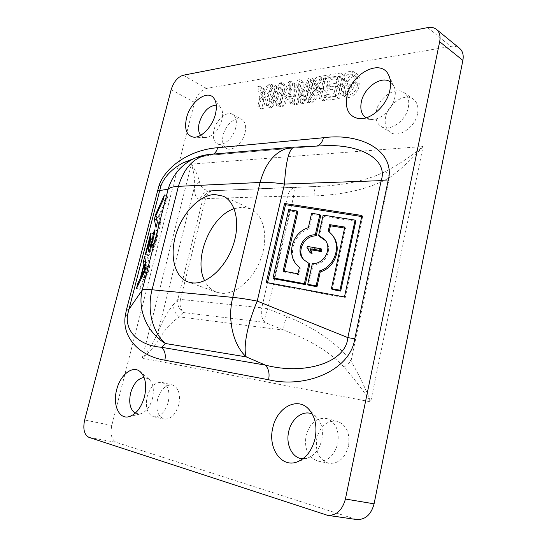 <?xml version="1.0" encoding="UTF-8"?>
<svg xmlns="http://www.w3.org/2000/svg" width="547" height="547" viewBox="0 0 547 547"><rect width="100%" height="100%" fill="white"/><g stroke="black" fill="none" stroke-linecap="round" stroke-linejoin="round"><path stroke-width="0.41" stroke-dasharray="2.73 2.05" d="M200.626 135.307L205.057 137.605C212.633 136.771 218.267 130.849 221.945 119.834C223.176 114.521 222.745 110.419 220.667 107.52L216.27 105.106M366.059 117.851L370.791 119.431C380.015 120.702 392.534 109.455 394.804 97.537C395.734 92.976 395.385 89.072 393.758 85.817L390.49 81.995M135.191 413.238L140.223 413.97C145.892 412.247 149.987 407.057 152.49 398.394C154.343 389.491 153.139 383.023 148.866 378.996L144.08 377.43M302.99 458.748L307.653 458.037C314.744 455.275 319.462 449.196 321.8 439.809C323.503 430.106 321.65 422.428 316.255 416.766L312.337 414.1M356.582 519.527L116.415 442.434C111.588 439.918 110.056 434.243 111.8 425.429L194.554 102.398C196.988 94.754 200.961 90.098 206.458 88.429L450.742 46.392C454.27 45.825 457.224 46.474 459.589 48.341M278.744 106.809L280.454 106.576L285.568 85.065L283.743 85.353L272.782 103.424L276.844 86.46L275.162 86.727L270.068 107.991L271.866 107.745L282.813 89.701L278.744 106.809L274.826 104.498L276.536 104.258L280.454 106.576M308.166 102.815L310.005 102.569L315.147 80.327L312.275 80.785L303.79 100.327L303.865 82.132L301.329 82.542L296.2 104.443L297.985 104.197L302.224 86.07L302.142 103.636L303.995 103.383L312.658 83.431L308.166 102.815L304.248 100.409L306.081 100.149L310.005 102.569M327.831 100.149L339.222 98.604L344.391 75.643L333.232 77.435L332.631 80.074L341.827 78.624L340.22 85.749L331.503 87.055L330.901 89.708L339.619 88.429L337.868 96.183L328.439 97.489L327.831 100.149L323.906 97.674L335.304 96.087L339.222 98.604M235.771 127.629C237.159 121.051 236.099 116.614 232.578 114.309C226.773 110.706 216.291 119.779 213.945 130.186C212.482 136.866 213.59 141.365 217.268 143.683C222.944 147.088 233.432 138.131 235.771 127.629M408.342 107.417C409.559 100.689 408.137 95.759 404.083 92.634C395.57 86.023 378.811 97.516 376.336 111.171C375.016 118.131 376.541 123.184 380.91 126.33C389.197 132.449 405.874 121.236 408.342 107.417M337.786 443.501C339.482 430.441 335.742 422.113 326.559 418.523C316.583 417.375 309.732 423.111 306.019 435.74C304.146 449.06 308.077 457.49 317.793 461.032C327.509 461.812 334.169 455.966 337.786 443.501M168.264 402.072C170.165 391.508 168.073 384.944 161.987 382.387C155.3 381.847 150.343 386.688 147.129 396.91C145.126 407.577 147.287 414.195 153.598 416.766C160.189 417.163 165.078 412.267 168.264 402.072M346.176 88.915L350.914 88.224L351.523 85.517L344.801 86.508L342.901 94.959L344.781 96.785L348.692 97.612C354.408 95.903 358.032 91.554 359.557 84.573C360.692 80.088 360.152 76.703 357.936 74.419L354.135 73.797C350.436 74.618 347.762 77.25 346.121 81.694L347.967 81.988C349.184 78.85 351.106 77.011 353.724 76.464L356.453 76.922C358.1 78.713 358.463 81.332 357.547 84.778C356.514 90.146 353.806 93.51 349.424 94.87L346.23 94.132L345.225 93.154L346.176 88.915L342.278 86.344L347.017 85.64L350.914 88.224M323.072 100.798L324.966 100.539L330.128 77.927L323.448 79C320.098 79.459 317.862 81.783 316.74 85.975C316.145 88.347 316.501 90.029 317.807 91.028L319.503 91.52L315.865 95.834L311.845 102.316L313.951 102.036L317.123 96.942C318.6 93.831 320.542 91.903 322.942 91.158L325.356 90.809L323.072 100.798L319.147 98.337L321.048 98.07L324.966 100.539M293.021 104.874L294.867 104.621L294.56 83.623L292.85 83.896L282.396 106.316L284.187 106.07L287.182 99.39L293.076 98.542L293.021 104.874L289.103 102.515L290.942 102.255L294.867 104.621M261.562 109.14L263.21 108.921L265.37 99.957L273.274 87.028L271.408 87.329L264.96 97.879L263.565 88.587L261.74 88.874L263.722 100.197L261.562 109.14L257.651 106.891L259.299 106.658L263.21 108.921M178.807 404.541C175.669 414.626 170.787 419.467 164.175 419.05C157.83 416.486 155.635 409.922 157.584 399.358C160.756 389.232 165.693 384.452 172.408 385.013C178.52 387.563 180.654 394.072 178.807 404.541M348.548 445.996C345 458.304 338.374 464.068 328.679 463.275C318.956 459.753 314.997 451.405 316.802 438.243C320.453 425.771 327.27 420.117 337.239 421.279C346.415 424.855 350.189 433.094 348.548 445.996M417.546 113.755C415.146 127.424 398.544 138.432 390.243 132.312C385.867 129.167 384.329 124.148 385.614 117.256C388.028 103.739 404.718 92.464 413.238 99.075C417.299 102.2 418.735 107.089 417.546 113.755M245.07 132.654C242.772 143.068 232.311 151.895 226.602 148.483C222.903 146.158 221.767 141.68 223.197 135.054C225.501 124.737 235.969 115.793 241.801 119.41C245.343 121.721 246.43 126.138 245.07 132.654M318.751 145.981L209.631 155.245L195.963 157.775M316.679 146.076L210.506 155.198L212.612 154.288L208.12 154.603M234.143 208.687L242.171 207.142L250.793 208.906C263.599 214.595 268.7 236.304 261.268 257.63C253.965 278.991 235.825 294.785 221.453 293.274L216.639 292.221C211.409 290.252 207.402 286.409 204.626 280.693M294.539 147.116L318.744 145.981M314.067 195.915C314.347 190.103 315.079 186.971 316.248 186.506L295.749 187.211C291.79 187.771 289.076 190.739 287.619 196.113L293.575 196.558L314.067 195.915C344.788 194.787 369.991 188.674 389.676 177.59C401.389 168.941 412.513 158.575 423.063 146.48C410.954 156.421 398.462 164.736 385.58 171.43C368.623 179.915 346.839 184.879 320.227 186.336L211.983 190.698C207.354 191.792 204.298 194.629 202.821 199.217L177.85 299.435C176.982 304.911 178.91 309.294 183.642 312.59L264.953 322.388C264.379 319.298 265.309 314.757 267.743 308.768L293.575 196.558C293.896 190.78 294.703 187.662 295.995 187.197L209.952 190.746C204.154 190.534 200.619 187.375 199.34 181.276C198.267 176.449 195.641 170.719 191.443 164.079C193.987 172.585 195.019 180.093 194.547 186.602C194.329 194.821 196.161 199.04 200.038 199.265L205.535 198.582L287.619 196.113L261.76 307.824L180.462 299.414L205.535 198.582C206.957 193.72 209.617 191.026 213.535 190.506L209.016 190.917C204.482 191.99 201.487 194.773 200.038 199.265M173.878 304.002C168.161 310.785 162.862 320.091 157.987 331.913C154.596 340.644 149.358 349.376 142.261 358.107L370.695 401.847C365.136 387.508 358.565 373.936 350.996 361.123C336.795 343.072 315.407 328.193 286.833 316.487L267.743 308.768L261.76 307.824C260.604 313.841 261.671 318.696 264.953 322.388L283.859 330.156C310.388 340.07 330.463 352.432 344.084 367.235C353.711 378.141 362.579 389.676 370.695 401.847L423.063 146.48L191.443 164.079L142.261 358.107C150.042 351.523 155.97 344.801 160.039 337.937C165.426 328.706 171.929 321.698 179.553 316.918L183.642 312.59C180.414 309.226 179.348 304.836 180.462 299.414L177.85 299.435L173.878 304.002C173.016 309.383 174.91 313.684 179.553 316.918L283.859 330.156C283.394 327.085 284.385 322.532 286.833 316.487M199.34 181.276L194.547 186.602L157.987 331.913L160.039 337.937M344.084 367.235L350.996 361.123L389.676 177.59L385.58 171.43M316.248 186.506L209.016 190.917L316.248 186.506M361.745 216.557L362.599 216.694L361.977 215.491M362.599 216.694L345.178 297.814L267.346 283.312L267.497 282.655M332.179 289.513L345.526 228.215L344.61 228.072M329.144 231.689L333.048 236.154M308.617 285.172L313.192 264.639C325.226 265.172 333.362 249.377 325.581 240.694M319.482 236.42L323.968 216.297L355.762 221.309M284.242 271.298L284.078 272.03L298.867 274.703L300.289 268.372L299.366 267.51M297.643 265.774C287.093 254.307 293.739 233.405 309.205 228.81L312.44 214.479L320.658 215.778M303.941 259.866L309.869 264.051M274.026 278.806L289.671 210.889L297.759 212.168M321.964 249.829L308.139 247.476L307.886 248.612M308.303 248.96L310.477 253.001M267.346 283.312L266.293 282.437M345.178 297.814L344.466 296.973M345.526 228.215L344.829 227.073M323.968 216.297L323.174 215.108M313.192 264.639L312.344 263.661M329.068 232.051L328.296 230.93M284.078 272.03L283.1 271.093M289.671 210.889L288.734 209.692M312.44 214.479L311.599 213.289M309.205 228.81L308.351 227.689M300.289 268.372L299.387 267.415M298.867 274.703L297.951 273.773M308.139 247.476L307.27 246.43M195.997 157.762L210.506 155.198L213.501 154.097M141.194 284.269L139.895 289.301L148.162 272.55L149.584 267.025L148.107 257.439L146.822 262.416L147.321 265.063L143.615 279.476L141.194 284.269L138.835 283.647M139.895 289.301L136.524 288.413M147.977 268.529L148.292 270.211L144.531 277.657L147.512 266.068L147.977 268.529L145.625 267.9M148.162 272.55L144.668 271.62M149.584 267.025L146.097 266.088M148.107 257.439L144.757 256.536M146.822 262.416L145.529 262.068M147.321 265.063L145.899 264.68M143.615 279.476L141.174 278.833M148.292 270.211L145.242 269.391M147.512 266.068L146.035 265.671M144.531 277.657L142.056 277.001M157.734 230.848L155.84 240.817L153.372 247.77C153.057 246.793 153.249 244.304 153.946 240.304L154.145 234L148.579 255.599L149.201 255.073L153.386 238.82L152.613 244.584C151.929 248.598 151.745 251.121 152.059 252.16L152.285 252.14C153.392 250.635 154.774 246.711 156.428 240.365C157.912 234.574 158.404 231.408 157.898 230.868L154.569 229.972M156.428 240.365L152.962 239.408M156.551 235.251L153.133 234.301M155.84 240.817L152.811 239.983M153.399 247.777L150.726 247.046M153.946 240.304L150.569 239.374M154.473 234.007L151.136 233.084M154.145 234L151.15 233.172M148.579 255.599L145.235 254.69M149.201 255.073L145.837 254.164M153.386 238.82L150.767 238.095M152.613 244.584L149.933 243.853M152.285 252.14L148.852 251.203M158.938 217.159L166.507 201.111L167.826 195.956L158.951 215.327L157.666 220.318L159.478 228.482L160.811 223.272L159.321 218.055L158.938 217.159L155.615 216.222M166.507 201.111L163.081 200.127M167.826 195.956L164.408 194.978M158.951 215.327L156.394 214.609M157.666 220.318L156.77 220.065M159.478 228.482L156.025 227.525M160.811 223.272L157.372 222.308M347.017 85.64L347.632 82.918L351.523 85.517M347.632 82.918L340.904 83.937L344.801 86.508M340.904 83.937L338.99 92.422L342.901 94.959M338.99 92.422L340.87 94.248L344.781 95.062L348.692 97.612M344.781 95.062C350.497 93.332 354.128 88.956 355.673 81.954L359.557 84.573M355.673 81.954C356.815 77.442 356.275 74.043 354.066 71.766L350.265 71.151L354.135 73.797M350.265 71.151C346.559 71.985 343.885 74.631 342.237 79.096L346.121 81.694M342.237 79.096L344.084 79.39L347.967 81.988M344.084 79.39C345.307 76.238 347.229 74.385 349.848 73.831L353.724 76.464M349.848 73.831L352.583 74.276C354.224 76.074 354.579 78.7 353.656 82.159L357.547 84.778M353.656 82.159C352.617 87.554 349.902 90.939 345.513 92.313L349.424 94.87M345.513 92.313L342.319 91.581L341.321 90.604L345.225 93.154M341.321 90.604L342.278 86.344M335.304 96.087L340.514 73.038L344.391 75.643M340.514 73.038L329.356 74.864L333.232 77.435M329.356 74.864L328.747 77.517L332.631 80.074M328.747 77.517L337.95 76.033L341.827 78.624M337.95 76.033L336.33 83.185L340.22 85.749M336.33 83.185L327.605 84.525L331.503 87.055M327.605 84.525L327.003 87.185L330.901 89.708M327.003 87.185L335.721 85.879L339.619 88.429M335.721 85.879L333.957 93.66L337.868 96.183M333.957 93.66L324.521 95L328.439 97.489M324.521 95L323.906 97.674M321.048 98.07L326.251 75.37L330.128 77.927M326.251 75.37L319.564 76.464C316.214 76.936 313.978 79.274 312.843 83.486L316.74 85.975M312.843 83.486C312.248 85.865 312.604 87.554 313.903 88.552L315.598 89.045L319.503 91.52M315.598 89.045L314.183 90.269L318.087 92.737M314.183 90.269L307.927 99.896L311.845 102.316M307.927 99.896L310.026 99.602L313.951 102.036M310.026 99.602L313.212 94.487C314.696 91.356 316.638 89.421 319.038 88.669L322.942 91.158M319.038 88.669L321.451 88.306L325.356 90.809M321.451 88.306L319.147 98.337M318.833 79.11L323.742 78.317L322.06 85.66L317.636 86.337L315.352 86.159L314.696 83.206C315.448 80.758 316.822 79.39 318.833 79.11L322.716 81.633L327.626 80.86L325.957 88.17L321.533 88.833L319.25 88.648L318.593 85.701C319.332 83.267 320.706 81.906 322.716 81.633M323.742 78.317L327.626 80.86M322.06 85.66L325.957 88.17M314.696 83.206L318.593 85.701M317.636 86.337L321.533 88.833M306.081 100.149L311.27 77.824L315.147 80.327M311.27 77.824L308.399 78.289L312.275 80.785M308.399 78.289L301.322 94.528L305.233 96.949M301.322 94.528L299.872 97.92L303.79 100.327M299.872 97.92L299.982 79.671L303.865 82.132M299.982 79.671L297.452 80.081L301.329 82.542M297.452 80.081L292.276 102.07L296.2 104.443M292.276 102.07L294.067 101.824L297.985 104.197M294.067 101.824L298.341 83.623L302.224 86.07M298.341 83.623L298.218 101.243L302.142 103.636M298.218 101.243L300.071 100.99L303.995 103.383M300.071 100.99L308.775 80.949L312.658 83.431M308.775 80.949L304.248 100.409M290.942 102.255L290.683 81.188L294.56 83.623M290.683 81.188L288.973 81.469L292.85 83.896M288.973 81.469L278.471 103.992L282.396 106.316M278.471 103.992L280.269 103.739L284.187 106.07M280.269 103.739L283.278 97.024L287.182 99.39M283.278 97.024L289.165 96.163L293.076 98.542M289.165 96.163L289.103 102.515M289.288 83.588L289.192 93.694L284.454 94.399L289.288 83.588L293.171 86.009L293.096 96.081L288.358 96.771L293.171 86.009M289.096 87.582L292.994 89.988M289.192 93.694L293.096 96.081M284.454 94.399L288.358 96.771M276.536 104.258L281.684 82.665L285.568 85.065M281.684 82.665L279.859 82.959L283.743 85.353M279.859 82.959L268.871 101.12L272.782 103.424M268.871 101.12L272.967 84.088L276.844 86.46M272.967 84.088L271.285 84.368L275.162 86.727M271.285 84.368L266.15 105.708L270.068 107.991M266.15 105.708L267.948 105.455L271.866 107.745M267.948 105.455L278.922 87.322L282.813 89.701M278.922 87.322L274.826 104.498M259.299 106.658L261.473 97.667L265.37 99.957M261.473 97.667L269.397 84.676L273.274 87.028M269.397 84.676L267.531 84.976L271.408 87.329M267.531 84.976L261.069 95.581L264.96 97.879M261.069 95.581L259.695 86.262L263.565 88.587M259.695 86.262L257.869 86.563L261.74 88.874M257.869 86.563L259.825 97.913L263.722 100.197M259.825 97.913L257.651 106.891M206.458 88.429L183.149 75.254M427.604 27.61L450.742 46.392M171.163 89.674L194.554 102.398M111.8 425.429L84.641 420.007M354.559 519.055L325.581 514.857M88.949 437.368L116.415 442.434M210.916 154.322L293.944 147.17M146.658 273.445L144.114 272.768M159.321 218.055L155.977 217.118M160.25 214.451L156.907 213.508M319.564 76.464L323.448 79M311.954 93.38L315.865 95.834M313.212 94.487L317.123 96.942M299.92 94.474L303.831 96.887M287.278 88.211L291.168 90.611M263.319 91.787L267.203 94.105M260.611 92.06L264.495 94.364M220.667 107.52L214.13 98.59M393.758 85.817L388.992 75.828M148.866 378.996L140.415 371.871M316.255 416.766L309.014 409.416M153.598 416.766L164.175 419.05M317.793 461.032L328.679 463.275M380.91 126.33L390.243 132.312M217.268 143.683L226.602 148.483M216.639 292.221L188.052 281.944M250.793 208.906L223.217 196.161M232.578 114.309L241.801 119.41M404.083 92.634L413.238 99.075M326.559 418.523L337.239 421.279M161.987 382.387L172.408 385.013M307.653 458.037L298.04 461.593M140.223 413.97L129.256 416.636M370.791 119.431L359.844 118.713M205.057 137.605L194.171 137.188M332.822 235.853L332.063 234.745M304.775 260.81L303.893 259.818M308.084 248.653L308.542 249.2M157.898 230.868L154.48 229.918M156.722 235.231L154.124 234.513M153.372 247.77L149.94 246.834M154.37 233.87L151.04 232.954M152.059 252.16L148.627 251.223M344.781 96.785L340.87 94.248M357.936 74.419L354.066 71.766M356.453 76.922L352.583 74.276M346.23 94.132L342.319 91.581M317.807 91.028L313.903 88.552M319.25 88.648L315.352 86.159"/><path stroke-width="0.82" d="M195.963 157.775L183.142 162.767C171.888 168.92 164.476 176.626 160.914 185.891L127.615 314.587C124.778 330.914 138.425 345.533 161.611 347.283C164.879 350.497 165.96 354.805 164.838 360.193C137.673 355.7 121.803 335.872 125.304 315.64L126.425 309.882L159.04 185.454C165.734 166.411 190.192 149.755 217.692 147.704L323.462 137.735C322.286 142.377 320.022 145.16 316.679 146.076M186.5 118.07C184.168 129.331 186.568 135.697 193.706 137.167C201.467 138.042 212.557 126.432 215.436 114.091C217.043 107.205 216.509 101.913 213.85 98.214C207.429 88.963 190.165 101.906 186.5 118.07M347.01 96.019C344.808 109.038 348.767 116.586 358.894 118.651C370.661 120.306 386.92 105.639 389.895 90.125C391.112 84.197 390.667 79.144 388.575 74.96C380.685 57.873 350.989 73.804 347.01 96.019M116.668 389.744C112.566 404.479 118.808 419.282 128.702 416.773C135.971 414.558 141.249 407.823 144.524 396.568C146.952 385.006 145.44 376.657 139.984 371.509C132.504 365.081 120.183 374.989 116.668 389.744M272.768 427.952C267.722 447.719 281.055 467.856 296.789 462.058C305.951 458.489 312.063 450.578 315.14 438.325C317.369 425.682 315.01 415.727 308.077 408.459C296.412 396.657 276.659 408.13 272.768 427.952M327.612 515.336L88.949 437.368C84.217 434.824 82.782 429.033 84.641 420.007L171.163 89.674C173.679 81.865 177.679 77.059 183.149 75.254L427.604 27.61C431.159 26.953 434.127 27.555 436.492 29.429L459.589 48.341C462.721 51.076 463.815 55.103 462.871 60.416L374.086 503.828C371.146 514.645 365.314 519.876 356.582 519.527L327.612 515.336C336.398 515.664 342.333 510.228 345.417 499.035L374.086 503.828M462.871 60.416L439.672 41.722L345.417 499.035M439.672 41.722C440.677 36.259 439.617 32.164 436.492 29.429M208.12 154.603C202.041 155.348 196.305 157.208 190.917 160.189C179.532 166.767 171.943 176.442 168.155 189.214L157.269 190.896M216.27 105.106C208.605 105.899 202.944 111.779 199.272 122.754C197.987 128.176 198.438 132.36 200.626 135.307M390.49 81.995C381.649 75.048 364.028 87.39 361.348 101.851C359.919 109.243 361.492 114.576 366.059 117.851M144.08 377.43C137.906 378.476 133.413 383.679 130.61 393.04C128.586 402.729 130.111 409.464 135.191 413.238M312.337 414.1C303.12 409.614 291.312 418.605 288.679 431.706C285.5 444.82 292.59 458.769 302.99 458.748M210.916 154.322L208.954 154.486C202.568 155.198 196.551 157.098 190.917 160.189L183.177 162.753L195.997 157.762M155.977 217.118L155.615 216.222L163.081 200.127L164.408 194.978L155.642 214.39L154.35 219.388L156.025 227.525L157.372 222.308L155.977 217.118M152.962 239.408C154.459 233.617 154.958 230.451 154.48 229.918L153.133 234.301L152.394 239.866L149.94 246.834C149.646 245.856 149.857 243.374 150.569 239.374L150.815 233.077L145.235 254.69L145.837 254.164L150.042 237.897L149.242 243.661C148.538 247.668 148.333 250.191 148.627 251.223L148.852 251.203C149.94 249.692 151.307 245.76 152.962 239.408M137.823 283.38L136.524 288.413L144.668 271.62L146.097 266.088L144.757 256.536L143.471 261.507L143.929 264.153L140.203 278.573L137.823 283.38L138.835 283.647M126.425 309.882L128.531 309.93L142.227 290.081C137.331 309.65 147.143 332.624 165.406 343.502L161.611 347.283L265.336 365.088C303.92 375.345 345.875 362.996 347.837 337.615L381.184 180.647C388.486 159.177 359.673 143.423 322.258 145.81L318.751 145.981M192.824 282.963C207.087 284.331 225.378 267.893 232.954 245.89C240.659 223.928 235.88 201.768 223.217 196.161L214.67 194.493C199.511 195.033 182.52 212.899 176.031 234.15C169.413 255.374 174.349 277.008 188.052 281.944L192.824 282.963M204.626 280.693C193.118 258.765 210.561 216.229 234.143 208.687M323.462 137.735C362.319 132.47 396.185 152.039 388.062 181.05L381.184 180.647L284.474 184.059C285.855 161.105 289.069 148.798 294.122 147.136L294.539 147.116M266.293 282.437L284.59 203.484L361.977 215.491L344.466 296.973L266.293 282.437M246.232 356.883C242.902 347.755 247.483 323.598 257.234 301.103L347.837 337.615L354.784 338.778C350.477 369.977 306.341 388.787 268.591 379.748C269.774 373.574 268.686 368.692 265.336 365.088L246.232 356.883L165.406 343.502C152.565 332.542 146.74 309.759 152.045 289.78C146.685 289.288 143.41 289.39 142.227 290.081L168.155 189.214C169.556 187.587 172.982 186.63 178.425 186.342L152.045 289.78L232.735 297.377L260.078 182.466L178.425 186.342C184.004 167.655 194.178 157.037 208.954 154.486L291.243 147.362C276.242 150.056 265.849 161.755 260.078 182.466C266.895 182.151 275.025 182.684 284.474 184.059L257.234 301.103C247.654 299.264 239.49 298.019 232.735 297.377C227.217 319.633 233.131 344.918 246.232 356.883M267.497 282.655L285.541 204.708L284.59 203.484M285.541 204.708L361.745 216.557M344.61 228.072L330.45 225.795L329.144 231.689M333.048 236.154C342.272 247.791 335.277 267.606 320.248 271.934L316.986 286.717L308.617 285.172L307.742 284.29L312.344 263.661C324.46 264.194 332.631 248.256 324.747 239.552L318.669 235.319L323.174 215.108L355.106 220.133L339.96 290.211L331.407 288.638L344.829 227.073L329.684 224.646L328.296 230.93L332.063 234.745C341.629 246.376 334.675 266.601 319.434 270.984L316.145 285.835L307.742 284.29M325.581 240.694L319.482 236.42L318.669 235.319M355.106 220.133L355.762 221.309L340.692 291.079L332.179 289.513L331.407 288.638M296.857 210.971L283.1 271.093L297.951 273.773L299.387 267.415L298.012 266.129C285.808 255.121 292.064 232.468 308.351 227.689L311.599 213.289L319.858 214.588L320.658 215.778L316.166 235.873L315.339 234.772C302.703 234.335 294.847 251.408 303.893 259.818L309.869 264.051L305.281 284.556L274.026 278.806L273.008 277.903L288.734 209.692L296.857 210.971L297.759 212.168L284.242 271.298M299.366 267.51L297.643 265.774M316.166 235.873C304.173 235.477 296.146 251.148 303.941 259.866M309.616 251.976L310.477 253.001L312.105 253.282L310.785 249.76L321.568 251.599L321.964 249.829L321.157 248.789L320.761 250.567L309.93 248.721L311.257 252.256L309.616 251.976L307.017 247.565L307.27 246.43L321.157 248.789M307.017 247.565L308.303 248.96M340.692 291.079L339.96 290.211M316.986 286.717L316.145 285.835M320.248 271.934L319.434 270.984M330.45 225.795L329.684 224.646M305.281 284.556L304.392 283.674L273.008 277.903M309.007 263.073L304.392 283.674M319.858 214.588L315.339 234.772M312.105 253.282L311.257 252.256M310.785 249.76L309.93 248.721M321.568 251.599L320.761 250.567M213.501 154.097C215.545 152.716 216.947 150.582 217.692 147.704M145.529 262.068L143.471 261.507M145.899 264.68L143.929 264.153M141.174 278.833L140.203 278.573M145.242 269.391L144.818 269.274L141.112 276.755L144.107 265.151L144.818 269.274M145.625 267.9L144.531 267.606M146.035 265.671L144.107 265.151M142.056 277.001L141.112 276.755M152.811 239.983L152.394 239.866M150.726 247.046L149.967 246.841M150.767 238.095L150.042 237.897M149.933 243.853L149.242 243.661M156.394 214.609L155.642 214.39M156.77 220.065L154.35 219.388M127.615 314.587L125.304 315.64M268.591 379.748L164.838 360.193M388.062 181.05L354.784 338.778M160.914 185.891L159.04 185.454M293.944 147.17L322.258 145.81M144.114 272.768L143.205 272.529M214.13 98.59L213.85 98.214M388.992 75.828L388.575 74.96M140.415 371.871L139.984 371.509M309.014 409.416L308.077 408.459M298.04 461.593L296.789 462.058M129.256 416.636L128.702 416.773M359.844 118.713L358.894 118.651M194.171 137.188L193.706 137.167M325.533 240.639L324.747 239.552M298.922 267.093L298.012 266.129M307.674 248.16L308.084 248.653M322.217 145.817L318.744 145.981M154.124 234.513L153.304 234.287"/></g></svg>
